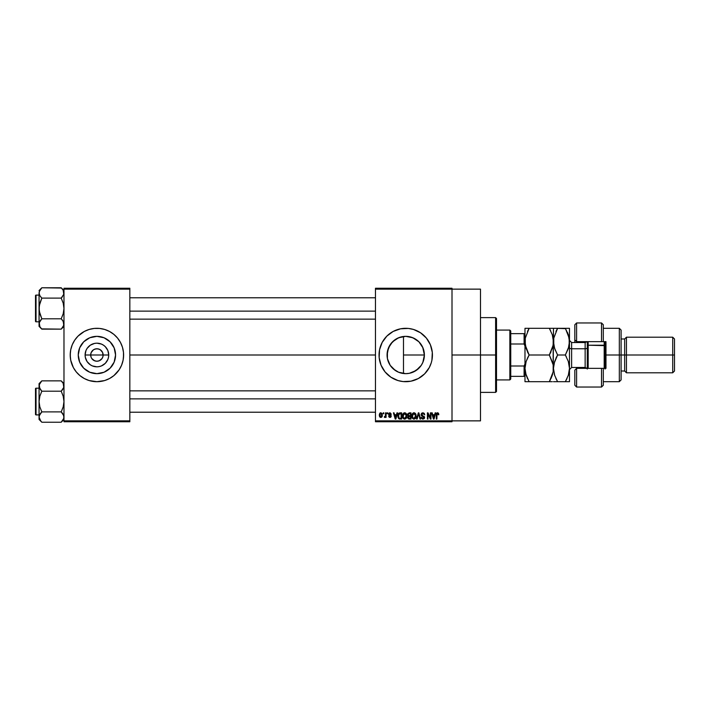 <?xml version="1.0" encoding="UTF-8"?>
<svg xmlns="http://www.w3.org/2000/svg" width="710" height="710" viewBox="0 0 710 710"><rect width="100%" height="100%" fill="white"/><g stroke="black" fill="none" stroke-linecap="round" stroke-linejoin="round"><path stroke-width="1.06" d="M91.155 357.387L90.676 355A6.23 6.23 0 0 0 96.906 361.23A6.23 6.23 0 0 0 103.136 355L108.728 355A11.822 11.822 0 0 1 96.906 366.821A11.822 11.822 0 0 1 85.093 355L103.136 355A6.23 6.23 0 0 1 96.906 361.23A6.23 6.23 0 0 1 90.676 355L91.155 352.613L93.445 349.817L95.69 348.894L98.122 348.894L100.367 349.817L102.666 352.613L103.021 356.216L102.089 358.461L102.666 357.387M95.69 361.106L93.445 360.183L91.732 358.461L94.528 360.76L96.906 361.23L99.293 360.76L96.906 361.23M115.561 355A18.655 18.655 0 0 1 96.906 373.655A18.655 18.655 0 0 1 78.251 355L79.671 347.864L83.718 341.812L89.771 337.765L96.906 336.345L104.05 337.765L110.094 341.812L114.141 347.864L115.561 355L114.141 362.135L110.094 368.188L104.05 372.235L96.906 373.655L89.771 372.235L83.718 368.188L79.671 362.135L78.251 355A18.655 18.655 0 0 1 96.906 336.345A18.655 18.655 0 0 1 115.561 355M70.21 355.027A26.696 26.696 0 0 0 70.725 360.201L73.361 367.585L76.272 371.933L79.973 375.634L84.321 378.545L89.158 380.551L96.906 381.696L104.654 380.551L109.491 378.545L113.849 375.634L119.111 369.83L121.579 365.215L123.096 360.21A26.696 26.696 0 0 0 123.611 355.027M70.725 360.219A26.696 26.696 0 0 0 89.123 380.542M89.194 380.56A26.696 26.696 0 0 0 91.679 381.181M91.714 381.19A26.696 26.696 0 0 0 102.098 381.19M102.133 381.181A26.696 26.696 0 0 0 104.627 380.56M104.689 380.542A26.696 26.696 0 0 0 123.096 360.219M123.096 360.21L123.611 355A26.696 26.696 0 0 1 96.906 381.696A26.696 26.696 0 0 1 70.21 355L70.725 360.21M422.84 362.419L424.385 355A18.655 18.655 0 0 1 405.73 373.655A18.655 18.655 0 0 1 387.074 355L387.429 358.612M421.101 365.57L421.394 365.126M415.838 370.673L413.202 372.093L418.829 368.277M407.478 373.575L409.342 373.3L405.73 373.655L398.594 372.235L393.331 368.943M409.404 373.291L410.398 373.061M397.848 371.907L398.576 372.226M398.63 372.253L399.313 372.51M390.748 366.111L394.787 370.114M388.317 361.701L388.92 363.094M413.513 380.542A26.696 26.696 0 0 0 431.272 362.766L431.911 360.21A26.696 26.696 0 0 0 432.425 355A26.696 26.696 0 0 1 405.73 381.696A26.696 26.696 0 0 1 379.033 355A26.696 26.696 0 0 0 397.946 380.542M431.911 360.21L432.301 352.382L430.393 344.785L426.364 338.067L420.56 332.804L413.477 329.449L408.348 328.428L400.52 328.81L393.145 331.455L386.852 336.123L382.184 342.415L379.539 349.79L379.158 357.618L381.066 365.215L385.086 371.933L390.899 377.196L397.982 380.551A26.696 26.696 0 0 0 410.921 381.19M397.982 380.551L403.111 381.572L410.939 381.19A26.696 26.696 0 0 0 413.451 380.56M431.281 362.73A26.696 26.696 0 0 0 431.911 360.227M452.004 355L480.484 355L480.484 289.139L480.484 355L452.004 355M129.841 355L375.466 355L129.841 355M102.089 358.461L99.293 360.76M407.469 373.575L406.617 373.629M404.585 373.62L402.685 373.407M408.401 373.46L407.487 373.567M413.202 372.093L411.347 372.786M418.714 368.392L416.255 370.398M420.737 366.076L419.095 368.011M422.725 362.695L421.82 364.434M423.994 358.79L423.63 360.227M424.358 354.121L424.358 356.021M387.411 358.541L387.411 351.45M391.796 367.398L390.899 366.325M397.023 371.499L396.162 371.01M401.283 373.114L400.156 372.803M375.466 288.251L452.004 288.251L375.466 288.251L375.466 289.139L452.004 289.139L452.004 420.861L375.466 420.861L375.466 288.251M452.004 289.139L375.466 289.139L375.466 421.749L375.466 420.861L452.004 420.861L452.004 421.749L375.466 421.749L452.004 421.749L452.004 288.251L452.004 289.139L480.484 289.139M383.24 412.847L383.24 413.735L383.799 413.735L383.799 412.847L383.24 412.847L383.799 412.847L383.24 412.847L383.24 413.735L383.799 413.735L383.799 412.847L383.799 413.735L383.24 413.735L383.24 412.847M387.119 412.847L387.119 413.735L387.687 413.735L387.687 412.847L387.119 412.847L387.687 412.847L387.119 412.847L387.119 413.735L387.687 413.735L387.687 412.847L387.687 413.735L387.119 413.735L387.119 412.847M396.961 412.847L396.473 414.711L394.511 414.711L394.023 412.847L393.429 412.847L395.239 419.077L395.834 419.077L397.556 412.847L396.961 412.847L397.556 412.847L396.961 412.847L396.473 414.711L394.511 414.711L394.023 412.847L393.429 412.847L395.239 419.077L395.834 419.077L397.556 412.847L395.834 419.077L395.239 419.077L393.429 412.847L394.023 412.847M406.306 413.744L404.673 412.767L403.058 413.717L402.49 415.953C402.392 417.684 403.12 418.749 404.673 419.157C406.253 418.74 406.981 417.649 406.865 415.882L406.005 413.353L404.194 412.829L402.783 414.241L402.588 417.027L403.892 418.98L405.925 418.669L406.839 416.433L406.395 413.903M415.607 413.744L413.983 412.767L412.359 413.717L411.8 415.953C411.702 417.684 412.43 418.749 413.974 419.157C415.563 418.74 416.291 417.649 416.166 415.882L415.306 413.353L413.495 412.829L412.022 414.418L411.898 417.027L413.193 418.98L415.226 418.669L416.149 416.433L415.705 413.903M422.867 412.767L421.58 413.273L421.101 414.578L421.58 415.803L423.923 416.939L423.16 418.421L421.261 417.294L421.704 418.616L422.965 419.157L424.349 418.403L424.482 416.841L421.926 415.252L421.74 414.125L423.089 413.522L424.74 414.871L424.26 413.389L422.867 412.767L421.101 414.578L421.962 416.06L424.012 417.427L422.947 418.43L421.261 417.294L422.965 419.157L424.58 417.453L421.669 414.56L422.814 413.495L424.74 414.871L422.867 412.767M435.15 412.847L434.662 414.711L432.701 414.711L432.212 412.847L431.618 412.847L433.428 419.077L434.023 419.077L435.745 412.847L435.15 412.847L435.745 412.847L435.15 412.847L434.662 414.711L432.701 414.711L432.212 412.847L431.618 412.847L433.428 419.077L434.023 419.077L435.745 412.847L434.023 419.077L433.428 419.077L431.618 412.847L432.212 412.847M410.939 381.19L418.314 378.545L424.607 373.877L429.275 367.585L431.281 362.748M438.478 413.211L437.422 412.776L436.508 413.486L436.313 419.077L436.881 419.077L437.04 413.779L437.857 413.575L438.256 414.791L438.815 414.711L438.531 413.291L437.591 412.767L436.313 414.853L436.313 419.077L436.881 419.077L436.961 413.965L437.564 413.495L438.256 414.791L438.815 414.711L438.478 413.211L437.591 412.767L438.478 413.211M430.402 412.847L430.402 417.835L428.023 412.847L427.411 412.847L427.411 419.077L427.979 419.077L427.979 414.081L430.366 419.077L430.97 419.077L430.97 412.847L430.402 412.847L430.97 412.847L430.402 412.847L430.402 417.835L428.023 412.847L427.411 412.847L427.411 419.077L427.979 419.077L427.979 414.081L430.366 419.077L430.97 419.077L430.97 412.847L430.97 419.077L430.366 419.077M418.323 412.847L416.539 419.077L417.134 419.077L418.634 413.575L419.965 419.077L420.551 419.077L418.873 412.847L418.323 412.847L418.873 412.847L418.323 412.847L416.539 419.077L417.134 419.077L418.634 413.575L419.965 419.077L420.551 419.077L418.873 412.847L420.551 419.077L419.965 419.077L418.634 413.575L417.134 419.077L416.539 419.077L418.323 412.847M409.235 412.847L407.602 413.965L408.286 416.202L407.771 418.128L408.605 418.998L410.983 419.077L410.983 412.847L409.235 412.847L410.983 412.847L409.235 412.847L407.505 414.675L408.286 416.202L407.673 417.515L409.226 419.077L410.983 419.077L410.983 412.847L410.983 419.077L409.226 419.077M398.31 413.85L400.023 412.847L398.763 413.247L398.07 414.471L398.523 418.447L401.683 419.077L401.683 412.847L400.023 412.847C398.443 413.176 397.733 414.223 397.884 415.998L399.197 418.962L401.683 419.077L401.683 412.847L401.683 419.077M389.941 412.767L388.929 413.184L388.574 414.232L388.902 415.199L390.633 416.051L389.95 416.814L388.654 416.166L389.967 417.462L390.899 417.107L391.219 415.9L389.195 413.832L390.074 413.424L391.325 414.223L390.083 412.776M385.503 412.847L385.397 416.122L384.287 417.214L384.962 417.436L385.503 416.655L385.503 417.382L386.071 417.382L386.071 412.847L385.503 412.847L386.071 412.847L385.503 412.847L385.397 416.122L384.287 417.214L384.829 417.462L385.503 416.655L385.503 417.382L386.071 417.382L386.071 412.847L386.071 417.382L385.503 417.382M380.853 412.767L379.797 413.264L379.273 414.959L379.593 416.672L380.853 417.462L382.246 416.362L382.113 413.575L380.853 412.767L379.273 415.164L380.853 417.462L382.424 415.11L380.853 412.767M399.295 337.49L401.283 336.886M402.685 336.593L404.593 336.38M396.171 338.981L397.866 338.084M393.34 341.057L394.795 339.886M390.908 343.675L392.168 342.184M395.363 370.514L390.216 365.366L387.429 358.639L387.394 351.565L390.021 344.936M388.929 346.888L389.817 345.264M423.621 349.737L423.994 351.21M421.394 344.865L422.84 347.58M421.82 345.557L421.101 344.439M416.255 339.602L418.714 341.608M406.599 336.363L411.347 337.214L415.838 339.327M412.971 337.809L414.942 338.785M403.484 336.478L403.484 355L424.385 355A18.655 18.655 0 0 0 405.73 336.345A18.655 18.655 0 0 0 387.074 355L388.494 347.864L392.541 341.812L398.594 337.765L405.73 336.345L412.865 337.765L418.918 341.812L422.965 347.864L424.385 355L403.484 355L403.484 336.478L402.153 336.691M103.136 355L90.676 355A6.23 6.23 0 0 1 96.906 348.77A6.23 6.23 0 0 1 103.136 355A6.23 6.23 0 0 0 96.906 348.77A6.23 6.23 0 0 0 90.676 355L85.093 355L85.99 350.474L87.082 348.433L90.339 345.175L94.599 343.409L96.906 343.178L101.432 344.084L103.474 345.175L105.266 346.64L107.831 350.474L108.728 355L108.497 357.308L107.831 359.526L105.266 363.36L101.432 365.916L99.214 366.591L96.906 366.821L92.389 365.916L90.339 364.825L87.082 361.567L85.315 357.308L85.093 355A11.822 11.822 0 0 1 96.906 343.178A11.822 11.822 0 0 1 108.728 355L103.136 355M63.98 421.749L129.841 421.749L129.841 420.861L63.98 420.861L63.98 289.139L129.841 289.139L129.841 420.861L129.841 288.251L63.98 288.251L129.841 288.251L129.841 289.139L63.98 289.139L63.98 288.251L63.98 420.861L129.841 420.861L129.841 421.749L63.98 421.749L63.98 420.861L63.98 421.749M123.478 357.618L123.478 352.382L122.457 347.252L120.451 342.415L117.549 338.067L113.849 334.366L109.491 331.455L104.654 329.449L99.524 328.428L94.288 328.428L89.158 329.449L84.321 331.455L78.029 336.123L74.71 340.17L72.243 344.785L70.725 349.79L70.21 355A26.696 26.696 0 0 1 96.906 328.304A26.696 26.696 0 0 1 123.611 355L123.478 352.382M480.484 420.861L480.484 355L480.484 420.861L452.004 420.861M397.946 329.458A26.696 26.696 0 0 0 379.033 355A26.696 26.696 0 0 1 405.73 328.304A26.696 26.696 0 0 1 432.425 355A26.696 26.696 0 0 0 431.92 349.808M431.911 349.773A26.696 26.696 0 0 0 431.281 347.27M431.272 347.234A26.696 26.696 0 0 0 413.513 329.458M413.451 329.44A26.696 26.696 0 0 0 410.948 328.819M410.921 328.81A26.696 26.696 0 0 0 398.008 329.44M382.184 342.415L380.986 344.953M381.066 365.215L382.184 367.585M422.716 347.305L424.385 355L422.965 362.135L421.234 365.366L416.095 370.514L409.368 373.291M395.381 339.478L390.757 343.871M402.029 336.717L397.041 338.492M418.829 341.714L416.592 339.841M123.611 354.973A26.696 26.696 0 0 0 123.096 349.799M123.096 349.781A26.696 26.696 0 0 0 104.689 329.458M104.627 329.44A26.696 26.696 0 0 0 102.133 328.819M102.098 328.81A26.696 26.696 0 0 0 91.714 328.81M91.679 328.819A26.696 26.696 0 0 0 89.194 329.44M89.123 329.458A26.696 26.696 0 0 0 70.725 349.781M70.725 349.799A26.696 26.696 0 0 0 70.21 354.973M122.457 347.252L121.579 344.785M70.334 352.382L70.334 357.618M71.355 362.748L72.243 365.215M107.272 339.486L104.05 337.765M81.401 344.634L79.671 347.864M86.549 370.514L89.771 372.235M112.42 365.366L114.141 362.135M91.732 351.539L91.155 352.613M102.666 352.613L101.317 350.598L99.293 349.24L96.906 348.77L94.528 349.24M98.122 348.894L96.906 348.77M438.815 414.711L438.248 414.587M438.256 414.791L437.564 413.495L436.881 414.8L437.617 413.495M436.881 419.077L436.313 419.077L436.313 414.853M436.943 412.945L437.422 412.776M433.597 418.066L432.896 415.439L434.467 415.439L433.686 418.43L433.943 417.249L433.686 418.43L433.366 417.152L433.641 418.243M427.979 419.077L427.411 419.077L427.411 412.847L428.023 412.847M424.74 414.871L424.074 414.4M422.956 413.504L422.379 413.557M422.707 413.495L421.775 415.048M424.349 416.557L424.553 417.143M424.553 417.782L424.349 418.403M424.473 418.128L424.154 418.669M421.27 417.471L421.855 417.453M422.61 418.394L424.012 417.427L421.962 416.06L422.938 416.38M421.58 415.803L421.145 415.022M415.847 414.196L416.033 414.746M416.149 416.424L416.078 416.956M411.8 415.661L411.915 414.809M413.042 413.025L413.726 412.785M414.702 412.918L413.983 412.767M412.554 414.667L412.599 417.382L413.974 418.43L412.599 417.382L412.359 415.98L413.983 413.495L415.598 415.874L414.933 418.048L415.598 415.874L413.974 418.43L412.963 417.968M413.389 413.637L413.886 413.504M414.773 418.181L414.081 418.43M412.359 415.98L412.599 417.382L412.679 414.365M415.421 414.667L415.581 415.474M407.673 417.515L408.286 416.202L407.513 414.498M408.561 413.69L409.217 413.575L408.072 414.675L408.632 413.655L410.424 413.575L410.424 415.758L409.306 415.758L408.072 414.675L408.374 413.823M408.765 416.548L408.232 417.409L409.359 416.486L408.232 417.409L409.439 418.35L408.232 417.409L408.765 416.548L410.424 416.486L410.424 418.35L409.182 418.341M408.232 417.409L408.64 416.601M409.208 418.35L410.424 418.35L410.424 416.486L409.359 416.486M408.081 414.516L408.632 413.655M408.41 415.527L408.09 414.906M406.537 414.196L406.732 414.746M406.839 416.442L406.777 416.956M402.499 415.661L402.605 414.809M403.733 413.025L404.425 412.785M405.401 412.918L404.673 412.767M403.245 414.667L403.298 417.382L404.673 418.43L403.298 417.382L403.058 415.98L404.682 413.495L406.298 415.874L405.632 418.048L406.298 415.874L404.673 418.43L403.653 417.968M405.463 418.181L404.771 418.43M403.058 415.98L403.298 417.382L403.378 414.365M405.96 414.32L406.28 415.474M400.094 419.077L399.197 418.962L400.094 419.077M398.825 418.749L398.026 417.338M397.937 416.859L397.884 416.211M397.893 415.51L398.07 414.471M398.851 417.808L398.674 414.48L401.114 413.575L401.114 418.35L399.171 418.146L398.487 416.708M399.029 413.903L398.443 416.007L398.594 414.738M398.674 414.48L399.127 413.815M399.765 413.593L401.114 413.575L401.114 418.35L399.304 418.226M398.461 415.616L398.479 416.628M395.674 417.542L396.286 415.439L394.707 415.439L395.177 417.152L394.707 415.439L396.286 415.439L395.497 418.43L395.177 417.152L395.497 418.43L395.754 417.249L395.497 418.43L395.177 417.152L395.452 418.243M391.325 414.223L389.95 412.767L388.574 414.232L390.677 416.264L389.95 416.814L388.654 416.166L389.967 417.462L391.245 416.166L389.142 414.116L389.905 413.415L390.686 413.965M390.393 413.557L390.757 414.303L389.763 413.424M389.151 413.974L389.905 413.415L389.142 414.116L389.843 414.782L389.284 414.525M390.598 415.075L391.148 415.634M389.231 417.267L388.681 416.335M388.654 416.166L389.249 416.229M389.222 416.087L389.95 416.814L390.677 416.264L388.583 414.09M389.95 416.814L390.536 415.918M384.829 417.462L384.287 417.214L384.829 417.462L385.503 416.655L384.829 417.462L385.503 416.655L384.829 417.462L385.503 416.655L384.829 417.462L384.447 416.566L385.397 416.122L385.503 415.199M384.935 416.646L385.397 416.122M382.086 416.699L381.598 417.24M380.267 417.329L379.699 416.832M380.09 412.998L380.64 412.785M380.862 416.814L379.841 415.119L380.835 413.415L381.865 415.119L380.862 416.814L381.856 414.835L381.368 416.619M433.446 417.471L432.896 415.439L434.467 415.439L433.863 417.542M409.217 413.575L410.424 413.575L410.424 415.758L409.306 415.758M495.615 355L495.615 392.381L495.615 355L480.484 355L495.615 355L495.615 317.618L495.615 355L496.503 355L495.615 355M496.503 391.485L496.503 355L496.503 391.485L495.615 392.381L480.484 392.381M403.484 355L403.484 373.522L403.484 355M496.503 318.515L496.503 355L496.503 318.515L495.615 317.618L480.484 317.618M61.477 288.047L41.828 287.772L39.059 290.541L41.828 287.772L61.211 287.772L63.199 290.275L63.785 294.277L61.211 298.111L41.828 298.111L61.211 298.111L63.776 294.304L61.211 298.111L63.208 303.135L63.98 308.451L63.208 313.784L61.211 318.799L63.199 321.293L63.98 323.964L63.208 326.618L61.211 329.138L63.199 326.635L61.211 329.138L41.828 329.138L39.84 326.635L39.263 322.633L41.828 318.799L39.831 313.776L39.059 308.451L39.831 303.126L41.828 298.111L39.831 295.608L39.059 292.946L39.263 294.277L39.263 291.597L41.828 287.772L39.831 290.283L41.828 287.772L39.831 290.283L39.059 292.946L39.059 323.964L39.858 326.662L39.059 323.964L39.059 326.369L39.059 323.964L39.84 326.635L39.263 325.322M41.588 328.89L61.211 329.138L63.98 326.369L61.211 329.138L63.776 325.322L63.208 321.302M39.059 292.937L39.059 323.964L39.831 321.31L41.828 318.799L61.211 318.799L41.828 318.799L39.831 321.302M36.032 321.808A0.532 0.532 0 0 1 35.5 321.266L35.5 295.635A0.532 0.532 0 0 1 36.032 295.103L39.059 295.103L36.032 295.103L36.032 321.808L39.059 321.808L36.032 321.808L36.032 295.103A0.532 0.532 0 0 0 35.5 295.635L35.5 321.266A0.532 0.532 0 0 0 36.032 321.808M61.211 318.799L62.32 320.024L61.211 318.799L63.208 313.784L63.98 308.451L63.208 303.135L61.211 298.111L63.776 294.304L63.181 290.23M39.059 292.946L39.263 294.304M39.059 323.893L39.059 326.369L41.828 329.138L39.84 326.635M41.828 318.799L40.718 320.033L41.828 318.799L39.263 311.149L39.263 305.753L41.828 298.111L39.84 295.617M40.718 320.024L39.263 322.606M62.32 320.024L63.776 322.606M63.98 290.541L61.211 287.772L63.208 290.283M61.211 298.111L62.329 296.878M129.841 311.131L375.466 311.131L129.841 311.131M375.466 398.869L129.841 398.869L375.466 398.869M509.851 330.079L510.747 330.966L510.747 333.638L510.747 330.966L509.851 330.079L496.503 330.079L509.851 330.079L509.851 379.921L496.503 379.921L509.851 379.921L509.851 330.079M510.747 379.033L509.851 379.921L510.747 379.033L510.747 376.362L510.747 379.033M510.747 343.995L510.747 366.005L510.747 333.638L510.747 343.995L524.095 343.995L524.983 346.098L524.095 343.995L524.095 333.638L510.747 333.638L524.095 333.638L524.095 343.995L510.747 343.995M510.747 376.362L510.747 366.005L510.747 376.362L524.983 376.362L524.095 376.362L524.095 366.005L510.747 366.005L524.095 366.005L524.095 376.362L510.747 376.362M524.983 333.638L524.095 333.638L524.983 333.638M524.983 363.902L524.095 366.005L524.983 363.902M35.5 295.884L35.5 296.886M35.5 320.024L35.5 321.026M63.199 295.617L63.776 294.304M41.828 298.111L40.718 296.878M63.199 290.275L63.776 291.579M63.776 418.421L61.211 422.228L63.776 418.403L61.211 422.228L41.828 422.228L40.718 420.995L39.059 417.054L39.831 414.4L41.828 411.889L39.831 406.865L39.059 401.549L39.831 396.215L41.828 391.201L39.84 388.707L39.059 386.036L39.263 387.385L39.263 384.687L41.828 380.862L39.263 384.678L41.828 380.862L39.831 383.373L39.059 386.036L39.059 417.054L39.858 419.752L39.059 417.054L39.059 419.459L39.059 417.054L39.831 419.716L41.828 422.228L61.211 422.228L63.776 418.421L63.785 415.723L63.785 418.394M63.98 417.063L63.208 414.4L63.98 417.054M63.98 419.459L61.211 422.228L63.98 419.459M41.828 411.889L40.718 413.122L41.828 411.889L39.831 406.865L39.059 401.549L39.831 396.215L41.828 391.201L61.211 391.201L63.208 388.698L61.211 391.201L41.828 391.201L39.263 387.394L39.84 388.698L39.059 383.631L41.828 380.862L61.211 380.862L41.828 380.862L39.059 383.631L39.059 417.054L39.831 414.4L41.828 411.889L61.211 411.889L41.828 411.889L39.263 415.696M36.032 414.897A0.532 0.532 0 0 1 35.5 414.365L35.5 388.734A0.532 0.532 0 0 1 36.032 388.192L39.059 388.192L36.032 388.192L36.032 414.897L39.059 414.897L36.032 414.897L36.032 388.192A0.532 0.532 0 0 0 35.5 388.734L35.5 414.365A0.532 0.532 0 0 0 36.032 414.897M61.45 381.11L63.199 383.364L63.98 386.036L63.785 384.696L63.785 387.367L61.211 391.201L63.208 396.224L63.98 401.549L63.208 406.874L61.211 411.889L63.776 415.696M61.211 411.889L62.32 413.122L61.211 411.889L63.208 406.874L63.98 401.549L63.208 396.224L61.211 391.201L63.785 387.367L63.181 383.338L63.776 384.678M41.588 421.98L39.059 419.459L39.059 416.983M40.718 413.122L39.84 414.383M62.32 413.122L63.199 414.383M63.98 383.631L61.211 380.862L63.199 383.364M61.211 391.201L62.329 389.967M35.5 388.973L35.5 389.976M35.5 413.113L35.5 414.116M63.776 387.394L63.208 388.698M41.828 391.201L40.718 389.976M39.263 387.394L39.831 388.698M603.305 324.798L603.305 341.652L605.976 341.652L605.976 368.348L576.6 368.348L574.825 370.132L574.825 385.255L576.6 387.039L576.6 368.348L576.6 387.039L601.521 387.039L601.521 368.348L576.6 368.348L576.6 367.461L576.6 368.348L574.825 370.132L574.825 385.193M585.501 342.513L585.501 341.652L585.501 342.513M619.324 355L621.099 355L621.099 330.079L621.099 355L626.442 355L626.442 337.197L626.442 355L674.5 355L674.5 338.981L674.5 371.019L674.5 355L672.716 355L672.716 337.197L672.716 355L626.442 355L626.442 372.803L626.442 355L624.658 355L624.658 338.981L624.658 355L621.099 355L621.099 379.921L621.099 355L619.324 355L619.324 328.304L619.324 355L605.976 355L619.324 355L619.324 381.696L619.324 355M574.825 324.887L574.825 339.868L576.6 341.652L576.6 342.539L576.6 322.961L576.6 341.652L601.521 341.652L601.521 322.961L601.521 341.652L605.976 341.652L605.976 368.348L603.305 368.348L603.305 385.202M574.825 340.161L574.825 342.539L574.825 339.868L576.6 341.652L603.305 341.652L603.305 324.745L601.521 322.961L576.6 322.961L574.825 324.745L574.825 339.868M585.501 367.487L585.501 368.348L585.501 367.487M674.5 371.019L672.716 372.803L672.716 355L672.716 372.803L626.442 372.803L624.658 371.019L624.658 355L624.658 371.019L621.099 371.019M603.305 385.255L603.305 368.348L601.521 368.348L601.521 387.039L603.305 385.255M587.285 341.652L587.285 345.655L588.173 345.211L588.173 341.652L588.173 345.211L605.08 345.655L605.08 341.652L605.08 369.049M604.192 341.652L604.192 345.211L604.192 341.652M585.147 367.398L585.147 342.539L571.621 342.539L571.621 348.77A2.139 1.065 0 0 1 569.482 347.705A2.139 1.065 180 0 0 571.621 348.77L571.621 367.398M571.621 342.602L571.621 367.461L585.147 367.461L585.147 348.77A2.139 1.065 180 0 0 587.285 347.705A2.139 1.065 0 0 1 585.147 348.77L571.621 348.77L585.147 348.77L585.147 342.602M527.45 351.814L529.119 355L527.45 358.177L529.119 355L549.336 355L550.995 351.823L549.336 355L529.119 355L526.137 348.512L524.983 341.652L525.285 345.122L525.285 338.164L529.119 328.304L527.45 331.481L529.119 328.304L524.983 328.304L526.137 328.304L524.983 328.304L524.983 368.348L526.137 361.496L529.119 355L525.285 345.131L525.285 338.164L529.119 328.304L549.336 328.304L524.983 328.304L524.983 368.348L526.137 375.217L524.983 368.348L525.285 371.845M552.797 346.862L549.336 355L553.161 364.842L553.17 371.8L549.336 381.696L529.119 381.696L526.145 375.244L524.983 368.348L524.983 381.696L552.318 381.696M552.691 373.957L549.336 381.696L553.161 371.827L553.17 338.2L553.161 345.149L549.336 355L552.806 363.2M552.495 335.36L553.463 341.652L552.841 346.666M550.552 330.558L549.336 328.304L553.161 328.304L549.336 328.304L552.309 334.783L553.463 341.652L553.463 328.304L549.336 328.304L552.318 334.792M526.137 381.696L529.119 381.696L524.983 381.696L526.137 381.696L524.983 381.696L524.983 368.348L525.737 362.828M552.3 328.304L553.463 328.304L553.17 371.8M528 357.05L526.137 361.488M550.995 378.519L552.309 375.208M551.191 381.696L549.336 381.696L550.463 379.61M550.995 381.696L552.3 381.696M553.161 364.86L553.463 368.348L554.616 361.488L557.598 355L555.93 358.177L557.598 355L554.616 348.512L553.463 341.652L553.764 345.104L553.764 338.164L557.598 328.304L553.463 328.304L555.735 328.304M527.166 377.889L527.441 378.492M525.622 373.442L529.119 381.696M554.075 363.378L557.598 355L565.355 355L568.328 348.539L565.355 355L566.278 356.686M555.238 350.207L553.764 345.122L553.764 338.164L557.598 328.304L569.482 328.304L569.482 381.696L568.337 381.696M554.474 348.086L557.598 355L565.355 355L568.319 361.452L569.482 368.348L569.482 328.304L565.355 328.304L568.328 334.783L569.482 341.652L568.328 348.521L565.355 355L568.852 346.72M553.773 338.146L554.084 336.629M555.886 378.421L557.598 381.696L553.463 381.696L557.598 381.696L554.625 375.244L553.463 368.348L553.764 371.845L553.463 368.348L554.616 361.488M554.625 381.696L557.598 381.696L554.625 375.244L553.463 368.348M554.35 374.347L554.128 373.558M568.79 373.646L569.482 368.348L568.337 375.208L565.355 381.696L567.015 378.519L565.355 381.696L569.482 381.696L569.482 368.348L568.337 375.208L565.355 381.696L557.598 381.696L568.319 381.696M568.106 375.874L568.337 375.208M568.595 362.348L568.816 363.165M565.355 355L568.319 361.452L569.482 368.348M568.319 328.304L565.355 328.304L569.189 338.182L569.18 345.14M565.559 328.659L555.93 328.304M568.47 335.226L567.405 332.36M557.598 328.304L555.93 331.481M555.877 378.403L557.598 381.696M568.328 375.217L569.189 371.818M605.08 368.348L605.08 345.655L604.192 345.211L604.192 368.348L604.192 345.211L588.173 345.211L588.173 368.348L588.173 345.211L587.285 345.655L587.285 369.049M587.285 345.655L587.285 368.348M129.841 297.774L375.466 297.774M129.841 319.136L375.466 319.136M375.466 412.226L129.841 412.226M375.466 390.864L129.841 390.864M603.305 328.304L619.324 328.304L621.099 330.079M674.5 338.981L672.716 337.197L626.442 337.197L624.658 338.981L621.099 338.981M603.305 381.696L619.324 381.696L621.099 379.921M571.621 367.461L569.482 369.599M585.147 367.461L586.886 368.348M585.147 342.539L586.886 341.652M571.621 342.539L569.482 340.401"/></g></svg>
